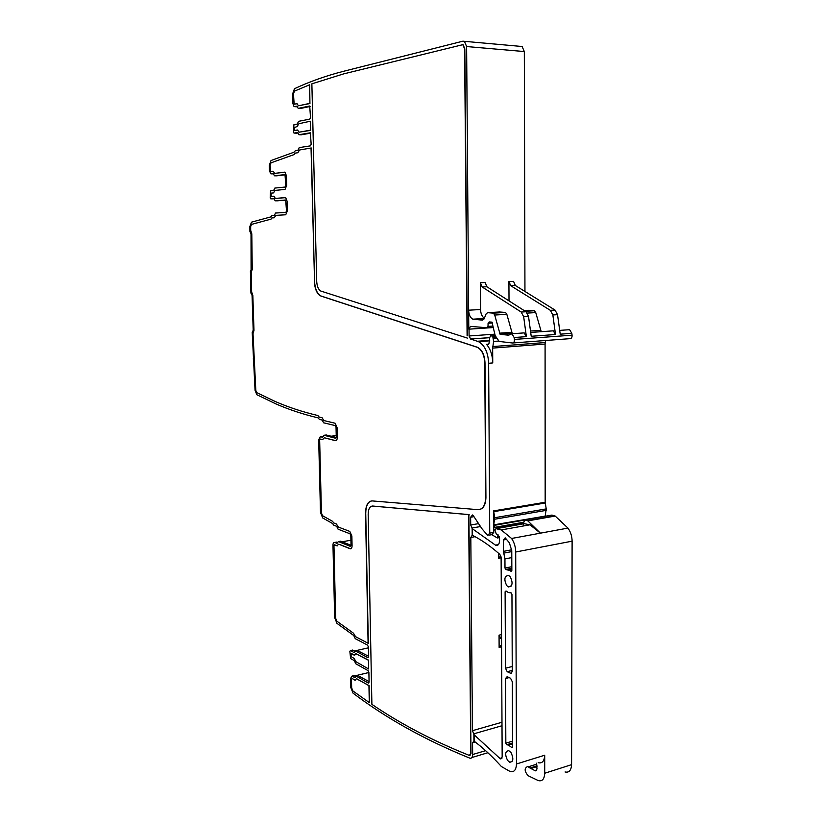 <?xml version="1.0" encoding="UTF-8"?>
<svg xmlns="http://www.w3.org/2000/svg" width="822" height="822" viewBox="0 0 822 822"><rect width="100%" height="100%" fill="white"/><g stroke="black" fill="none" stroke-linecap="round" stroke-linejoin="round"><path stroke-width="1.23" d="M473.965 740.93L472.558 742.8L472.66 754.524C472.537 757.381 471.581 758.583 469.804 758.141L469.763 758.131C425.313 740.088 386.391 718.418 353.028 693.141L350.634 687.13L350.449 678.602L352.042 676.074L354.703 677.585L356.06 676.044L368.41 683.123L369.088 682.096L368.893 672.499L368.081 670.618L355.803 663.786L354.261 660.6L350.624 658.586L349.853 651.435L350.398 650.572L354.159 652.606L355.474 650.983L367.896 657.682L368.585 656.624L368.39 646.976L367.578 645.116L355.268 638.684L353.727 635.529L336.938 623.343L334.667 617.62L332.972 545.243C333.033 543.147 333.609 542.212 334.698 542.438L337.02 543.373L338.397 541.575L350.295 546.342L351.025 545.192L350.819 535.523L350.038 533.786L338.109 529.214L336.64 526.296L333.876 525.248L332.468 523.46L322.707 517.952L320.488 512.527L318.689 439.77L320.364 436.677L322.625 437.263L323.96 435.249L335.551 438.229L336.26 436.965L336.034 427.235L335.335 425.621L323.601 422.796L322.275 420.114L319.357 419.395L318.155 417.874C303.236 414.329 289.19 409.685 275.987 403.951L256.844 394.724L255.056 390.327L252.21 332.376L253.197 330.28L252.056 295.375L250.916 293.084L250.412 271.239L251.131 269.976M355.515 676.177L353.337 675.766M565.063 771.961C569.06 772.844 571.228 770.399 571.578 764.655L572.112 541.174L515.702 552.004L516.483 763.977C516.175 769.998 514.038 772.505 510.092 771.498L501.389 766.536L499.889 764.892C491.32 755.562 482.802 747.712 474.335 741.352L473.852 734.138L472.455 730.666L470.811 537.444L472.27 535.132M474.335 741.352L474.284 734.93L500.177 758.665L502.17 757.031L501.112 557.604L499.858 554.408C490.724 546.322 481.641 539.982 472.619 535.389L472.126 528.258L470.708 524.991L470.636 517.233L473.965 516.668M489.069 535.163L491.875 534.66L493.765 532.389L489.748 533.108L487.857 535.389L487.384 535.081L482.052 528.865L473.38 515.784L472.465 514.962L470.636 517.233M489.748 533.108L488.638 363.283C488.104 352.474 484.723 345.261 478.496 341.644L470.646 339.054L489.778 337.678M469.023 327.711L469.085 335.972L470.646 339.054M524.95 291.461L524.323 51.56L466.619 46.546L468.797 329.18L470.523 326.365L487.107 327.783L488.011 326.406L488.073 323.252L489.193 321.926L491.967 322.142L495.183 335.633L499.18 341.449L512.517 343C513.884 342.836 514.51 341.644 514.408 339.424L514.151 337.523L511.952 333.753L508.613 335.181L500.125 334.359L494.71 315.032L493.416 313.141L487.631 312.668L486.11 313.912L484.076 318.936L482.565 320.169L472.804 319.183C470.235 317.682 468.838 314.682 468.632 310.192M466.619 46.546L464.43 41.336L462.971 41.162L343.75 71.247C326.077 75.768 309.658 81.594 294.471 88.704L292.55 94.15L292.796 103.325L294.06 106.593L296.968 106.192M296.393 133.174L293.978 133.072L293.557 131.962L293.927 124.708L297.266 124.071L298.561 121.327L309.822 119.128L310.5 117.474L309.719 105.997L298.222 108.381L296.793 106.192M294.153 133.092L297.626 132.496M251.08 269.976L251.018 233.777L249.909 231.434L249.888 226.451L251.522 222.156L270.767 216.905L271.928 215.6L274.322 215.456L275.514 213.042L285.871 212.395L286.498 210.915L285.696 200.003L275.165 200.815L273.993 198.595L270.633 198.801L270.202 197.701L270.53 190.858L273.613 190.56L274.795 188.084L285.172 187.036L285.799 185.536L285.008 174.583L274.445 175.795L273.294 173.606L270.674 173.75L269.411 170.493L269.267 165.469L271.034 160.506L294.091 152.183L295.355 150.683L297.944 150.282L299.239 147.6L310.48 145.843L311.158 144.22L310.377 132.794L298.91 134.726L297.482 132.496M311.035 147.95L314.538 281.124L311.25 147.96L299.588 149.994L297.8 152.738L295.201 153.128L294.368 154.485L270.993 162.838L270.109 165.314L270.674 171.438L273.294 171.284L274.63 173.36L285.029 172.23L286.426 175.785L286.693 185.412L285.029 189.43L275.113 190.396L273.469 192.913L271.126 193.139L271.168 196.407L273.983 196.294L275.339 198.421L285.429 197.578M271.219 196.417L273.562 196.211M274.805 173.37L284.556 172.147M270.962 171.469L272.842 171.212M314.538 281.124C314.98 288.728 317.025 293.639 320.662 295.848L320.446 295.858C316.809 293.639 314.764 288.738 314.323 281.124M479.432 509.599C483.521 508.571 485.689 504.554 485.925 497.526L484.99 362.821C484.61 355.104 482.195 349.956 477.746 347.377L321.104 296.023M371.359 500.937C367.701 502.078 365.831 506.229 365.739 513.411L368.318 643.4L355.546 636.639L353.47 633.207L336.794 621.134L335.653 618.267L333.968 545.767L334.544 544.832L336.856 545.777L338.767 544.195L350.141 548.788C351.354 549.055 352.001 548.027 352.073 545.736L351.867 536.047L349.802 531.413L338.376 527.066L336.393 523.963L333.598 522.905L332.653 521.374L322.553 515.702L321.443 512.99L319.655 440.099L320.21 439.071L322.471 439.667L324.32 437.787L335.397 440.674C336.578 440.756 337.205 439.626 337.277 437.304L337.051 427.553L335.191 423.258L323.909 420.566L322.121 417.782L319.193 417.073L317.878 415.521C302.732 411.966 288.471 407.28 275.093 401.455L256.721 392.618L255.817 390.419L253.022 333.629L253.977 330.403L252.837 295.437L251.655 292.005L251.213 272.503L252.241 269.256L251.799 233.838L250.689 230.355L250.669 226.543L251.491 224.396L271.013 219.145L271.794 217.933L274.188 217.799L275.832 215.364L285.727 214.778L287.381 210.843L287.125 201.267L285.696 197.66L275.339 198.421M337.513 545.818L334.482 544.811M350.819 548.839L338.849 544.185M320.416 439.051L322.923 439.678M335.869 440.684L324.443 437.777M309.935 103.562L309.688 84.758L294.44 91.139L293.475 93.862L294.142 104.158L297.102 103.767L298.437 105.771L309.935 103.562L309.473 84.748M298.602 105.781L309.432 103.428M294.389 104.178L296.732 103.695M351.939 678.51L355.371 680.061M352.289 678.51L354.672 680.041L356.625 678.695L368.944 685.692L369.284 702.584L369.16 685.64L356.471 678.756M297.502 130.01L299.126 132.157L310.593 130.39L310.367 121.214L298.91 123.711L297.112 126.547L294.368 127.554L294.605 130.462L297.204 130.01M294.841 130.482L297.42 130.02M310.593 130.39L310.367 121.214M299.29 132.157L310.089 130.236M355.947 653.716L368.657 660.2L368.616 668.985L356.08 661.772L354.005 658.288L351.241 656.768L350.922 653.809L354.097 655.062L355.895 653.716L368.441 660.251L368.616 668.985M354.796 655.083L351.2 653.459M467.338 335.797L464.831 48.858L463.084 44.696L462.344 44.511M372.099 506.023L469.157 514.603L468.684 516.74L468.92 514.644L372.643 506.023C369.787 506.208 368.297 508.993 368.174 514.367L371.893 704.351C400.581 723.905 433.05 740.92 469.311 755.408L470.749 753.599L468.684 516.74M470.02 755.408L470.985 753.538L468.92 516.699M369.078 681.602L357.878 675.55M336.208 437.52L326.283 434.982L323.96 435.249M323.252 436.564L322.039 436.482M351.025 545.294L340.719 541.184L338.397 541.575M337.719 542.335L336.044 542.212M368.575 656.254L357.375 650.551M354.94 651.25L352.371 650.13M474.284 734.93L473.852 734.138M501.523 634.584L499.057 635.159L499.129 647.387L501.584 646.791M498.605 553.309L498.635 558.282L501.112 557.799M472.619 535.389L472.126 528.258M472.568 528.895L495.707 545.294C498.029 545.87 499.314 544.349 499.55 540.732L499.54 538.42L497.454 534.362L496.262 533.961L494.834 529.861L496.067 528.69L501.256 529.933L511.582 538.472L540.444 533.159L527.837 520.871L524.652 519.864L523.357 523.706M499.457 537.609L497.7 537.927M491.782 534.68L497.382 537.989L498.05 534.742M545.181 516.267L493.724 525.124L493.642 510.883L494.7 517.716L546.229 508.9L545.171 502.273L545.089 344.038L492.655 348.107L492.748 362.923C492.532 355.155 490.446 348.949 486.49 344.305L488.021 344.737L488.977 343.575L489.758 337.452L490.662 335.859L492.697 336.085L493.59 341.438L492.655 348.107M493.765 532.389L493.724 525.453L494.741 527.344L497.516 528.433M524.056 520.141L493.724 525.453M484.353 318.237C482 316.583 480.736 313.685 480.562 309.524L480.367 282.717L482.154 286.97L521.189 312.041L523.676 316.737L526.378 336.63L524.169 332.889L522.278 333.023M509.013 300.893L508.931 281.535L510.739 285.717L550.329 310.326L552.846 314.949L555.518 334.513L553.288 330.834L551.377 330.968M524.323 51.56L522.093 46.505L520.583 46.33M296.537 106.768L297.379 106.696M310.089 106.47L300.42 108.494M296.506 133.174L298.016 132.907M310.695 133.164L301.129 134.808M285.255 174.809L276.665 175.826M272.996 198.832L274.168 198.739M285.871 200.136L277.394 200.815M365.739 513.411L365.523 513.442C365.698 505.417 367.917 501.235 372.191 500.917L478.075 509.671C482.791 509.435 485.329 505.396 485.679 497.557L484.754 362.841C484.363 355.125 481.949 349.977 477.5 347.387L320.899 296.033M365.523 513.442L368.102 643.441M352.073 678.561L351.477 679.373L351.672 687.922L352.864 690.922L369.284 702.584M467.102 335.818L464.584 48.837L462.837 44.676L343.586 73.908L311.867 83.823L316.696 281.216C316.994 286.292 318.35 289.57 320.775 291.039L467.389 338.099M536.992 765.816L529.985 768.025L535.399 770.841L536.992 769.002L536.54 763.217M529.985 768.025L528.289 766.823L536.828 764.141M527.405 766.628C524.2 768.354 524.457 771.385 528.166 775.721L538.328 780.612C542.263 781.537 544.4 779.092 544.719 773.255L544.709 755.223C544.37 761.151 542.201 763.648 538.184 762.703M572.112 541.174C572.02 536.18 570.632 531.824 567.94 528.094L555.189 516.052L551.952 515.075L524.652 519.864M515.702 552.004C515.589 546.856 514.212 542.345 511.582 538.472M494.7 517.716L493.755 524.847L545.181 516.124M545.212 515.856L546.229 508.9M492.768 346.565L545.222 342.538L545.089 344.038M545.222 342.538L545.572 340.503M512.938 342.969L570.108 338.643C571.516 338.479 572.174 337.328 572.071 335.181L571.824 333.331L569.584 329.694L567.642 329.828M480.367 282.717L485.114 282.521L486.901 286.765L526.029 311.754L528.525 316.439L531.218 336.28L555.518 334.513M508.931 281.535L513.534 281.34L515.343 285.511L555.014 310.058L557.532 314.662L560.214 334.174L571.824 333.331M501.574 645.876L500.773 645.414L499.129 647.387M499.057 635.159L501.543 639.516M500.958 556.391L500.434 556.134L498.635 558.282M369.068 680.945L368.266 681.14M507.534 760.36L509.722 762.251C513.37 761.788 513.791 758.552 510.965 752.541L508.808 750.681C505.16 751.133 504.739 754.36 507.534 760.36M506.712 585.593L508.386 586.929C512.558 586.343 513.164 582.952 510.215 576.725L508.561 575.421C504.4 575.996 503.783 579.387 506.712 585.593M506.013 590.967L505.109 591.758L505.479 668.224L507.205 671.697L510.626 673.3L512.26 671.389L511.952 594.368L511.202 592.909L508.345 592.539L506.013 590.967M511.592 747.393L512.579 746.859L512.312 681.777L510.565 678.273L507.143 676.65L505.53 678.53L505.838 743.15L506.66 744.711L508.417 745.071L511.592 747.393L512.558 747.095M510.852 571.239L511.849 570.478L511.767 550.699L509.363 542.797L505.201 537.845L503.372 539.992L503.424 551.367L504.944 558.919L504.996 568.053L505.715 569.471L511.736 571.064M541.195 331.472L535.739 312.596L534.423 310.747L528.217 310.315M542.284 331.615L541.451 331.543M511.346 333.578L512.26 333.506L506.835 314.312L505.53 312.442L499.427 311.98M513.339 333.65L511.654 333.64M253.351 358.495L253.556 362.677M253.69 365.348L253.649 364.578M567.94 528.094L540.444 533.159L529.974 524.806L524.272 523.696M523.439 524.775L523.316 525.998M368.564 655.699L367.845 655.864M511.839 568.321L505.91 569.512M354.539 675.612L352.237 676.167M354.631 677.544L355.166 677.42M354.94 675.848L368.893 672.509L354.94 675.848M320.364 436.677L322.666 436.41M334.698 542.438L336.999 542.047M368.369 657.518L367.824 657.651M355.536 651.014L357.847 650.49M354.611 652.452L354.097 652.576M350.449 650.592L352.761 650.079M368.903 682.938L368.338 683.082M356.06 676.044L358.371 675.489M485.607 750.671L472.66 754.524M472.558 742.8L475.219 742.019M501.995 725.734L473.616 733.871M502.006 758.11L500.177 758.665M501.985 722.261L472.455 730.666M475.075 536.684L470.811 537.444M480.5 526.542L471.879 528.043M498.451 544.575L495.409 545.14M478.579 523.635L470.708 524.991M488.638 363.283L492.748 362.923M545.171 502.273L493.642 510.883M488.679 344.141L486.49 344.305M489.717 340.349L477.479 341.243M494.813 334.164L469.085 335.972M493.138 327.567L469.033 329.16M480.562 309.524L468.869 310.182M296.958 106.788L294.605 106.665M298.222 108.381L300.595 108.504M298.91 134.726L301.273 134.818M273.377 173.863L271.096 173.832M274.445 175.795L276.737 175.826M273.038 198.832L270.767 198.821M275.165 200.815L277.446 200.815M536.715 770.306L535.235 770.769M536.992 766.566L530.673 768.56M571.578 764.655L544.719 773.255M516.483 763.977L544.709 755.223M555.189 516.052L527.837 520.871M554.768 515.867L527.426 520.675M498.173 536.684L499.17 536.499M496.817 527.703L523.491 522.987M495.82 527.395L523.583 522.494M495.399 527.344L523.604 522.371M494.71 519.216L546.229 510.37M493.703 511.654L545.233 503.023M493.59 341.438L498.522 341.068M493.57 338.315L496.098 338.13M493.395 337.236L495.635 337.071M492.501 336.034L495.234 335.838M490.662 335.859L495.163 335.54M493.097 327.382L487.271 327.773M492.768 326.087L488.011 326.406M492.573 322.964L488.073 323.252M492.101 322.234L491.073 322.296M572.071 335.181L514.408 339.424M528.525 316.439L523.676 316.737M526.378 336.63L514.151 337.523M557.532 314.662L552.846 314.949M501.533 637.934L500.238 638.242M331.06 436.205L336.229 435.598M342.127 541.749L350.922 540.26M368.41 647.828L354.457 650.993M474.017 319.511L484.086 318.895M515.343 285.511L510.739 285.717M486.901 286.765L482.154 286.97M524.703 523.614L496.067 528.69M526.029 311.754L521.189 312.041M555.014 310.058L550.329 310.326M506.558 591.45L505.109 591.758M511.87 672.92L510.544 673.259M512.26 670.392L507.205 671.697M512.24 666.488L505.479 668.224M512.558 743.037L506.825 744.753M512.548 741.156L505.838 743.15M509.126 677.595L505.53 678.53M511.829 566.687L504.996 568.053M511.798 557.583L504.944 558.919M511.767 551.593L503.783 553.124M511.736 549.784L503.424 551.367M506.742 539.366L503.372 539.992M510.349 333.732L500.382 334.431M511.459 332.355L499.324 333.198M506.835 314.312L494.71 315.032M505.088 312.319L492.974 313.028M499.704 311.97L487.631 312.668M528.505 310.295L524.138 310.552M533.971 310.634L525.083 311.158M535.739 312.596L527.334 313.09M540.383 330.341L530.509 331.03M354.344 675.53L352.042 676.074M357.786 650.459L355.474 650.983M352.71 650.048L350.398 650.572M358.289 675.458L355.988 676.013M487.867 752.736L471.91 757.514M473.914 740.817L473.862 734.159M472.188 535.009L472.136 528.279M489.665 340.822L478.496 341.644M489.768 337.616L470.503 338.993M522.093 46.505L464.43 41.336M536.622 770.45L535.399 770.841M554.901 515.918L527.56 520.727M498.224 544.822L495.707 545.294M523.48 523.028L496.878 527.724M494.741 527.344L523.624 522.247M495.255 335.9L492.697 336.085M488.186 344.644L487.045 344.726M569.584 329.694L559.69 330.382M501.79 758.542L500.598 758.901M472.804 319.183L484.25 318.484M529.974 524.806L501.256 529.933M524.169 332.889L511.952 333.753M553.288 330.834L530.693 332.427M509.722 762.251L512.147 761.501M508.386 586.929L510.976 586.384M511.818 672.992L510.626 673.3M512.568 743.828L508.417 745.071M512.558 742.954L506.66 744.711M511.603 571.269L511.068 571.382M511.839 569.194L508.695 569.831M511.839 568.249L505.715 569.471M510.647 333.619L500.125 334.359M505.53 312.442L493.416 313.141M534.423 310.747L525.289 311.281"/></g></svg>
